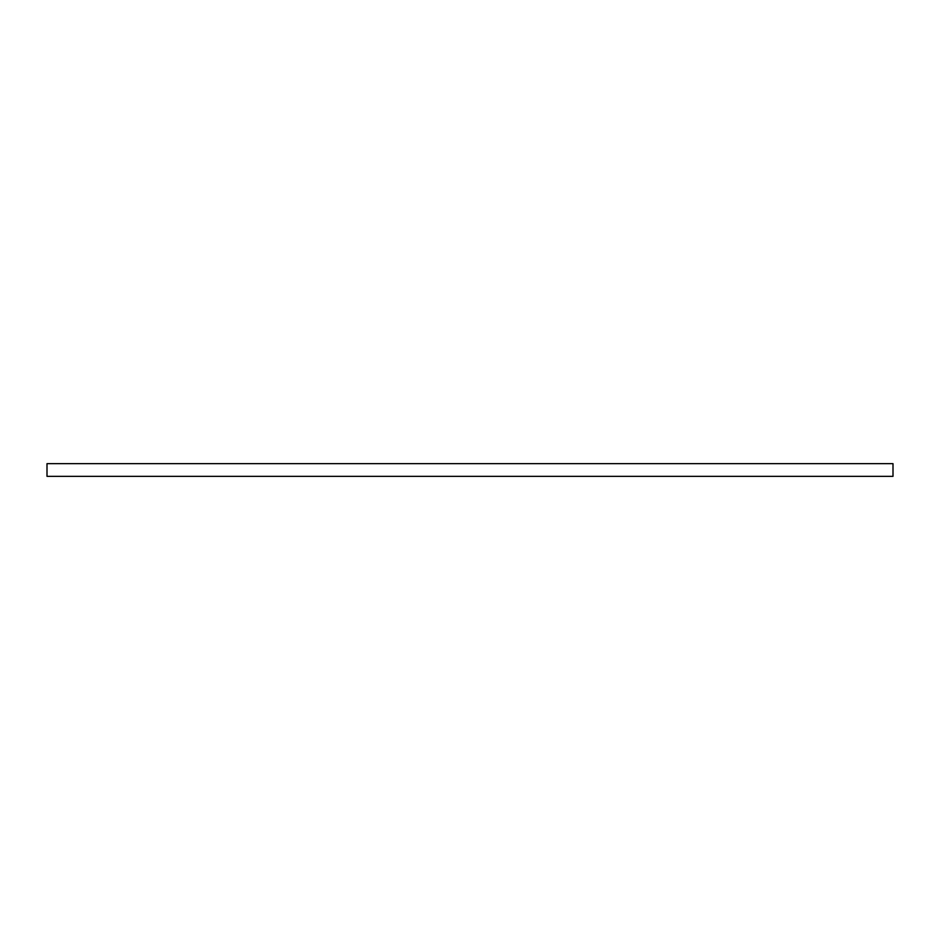 <?xml version="1.0" encoding="UTF-8"?>
<svg xmlns="http://www.w3.org/2000/svg" width="940" height="940" viewBox="0 0 940 940"><rect width="100%" height="100%" fill="white"/><g stroke="black" fill="none" stroke-linecap="round" stroke-linejoin="round"><path stroke-width="1.41" d="M893 463.655L47 463.655L47 476.345L893 476.345L893 463.655"/></g></svg>
